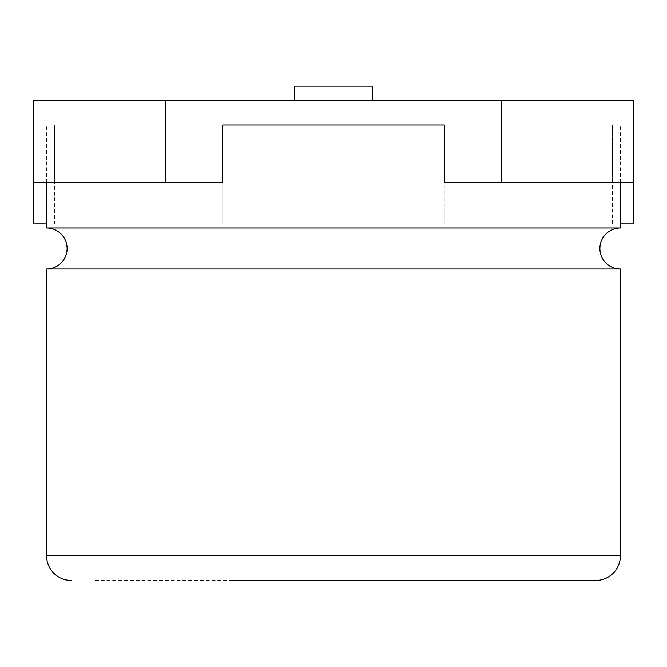 <?xml version="1.0" encoding="UTF-8"?>
<svg xmlns="http://www.w3.org/2000/svg" width="667" height="667" viewBox="0 0 667 667"><rect width="100%" height="100%" fill="white"/><g stroke="black" fill="none" stroke-linecap="round" stroke-linejoin="round"><path stroke-width="0.5" stroke-dasharray="3.33 2.5" d="M620.41 182.658L620.41 124.987L444.272 124.987L612.464 124.987L444.272 124.987L444.272 223.854L633.65 223.854L633.65 100.267L372.344 100.267L372.344 86.143L294.656 86.143L372.344 86.143L294.656 86.143L294.656 100.267L294.656 86.143L294.656 100.267L372.344 100.267L33.35 100.267L33.35 223.854L222.728 223.854L222.728 124.987L444.272 124.987L444.272 223.854L620.41 223.854M612.464 223.854L612.464 124.987L633.65 124.987L633.65 182.658L633.65 124.987L612.464 124.987L612.464 182.658L444.272 182.658L444.272 124.987M33.35 182.658L33.35 124.987L54.536 124.987L33.35 124.987L33.35 182.658L54.536 182.658L54.536 124.987L54.536 223.854L222.728 223.854L222.728 124.987L54.536 124.987L222.728 124.987L222.728 182.658L54.536 182.658M54.536 223.854L46.59 223.854M612.464 182.658L633.65 182.658M294.656 100.267L372.344 100.267L372.344 86.143L372.344 100.267M620.41 227.964L46.59 227.964M620.41 268.993L46.59 268.993M222.728 124.987L620.41 124.987M46.59 182.658L46.59 124.987M95.148 580.507L571.852 580.507M412.448 580.857L435.493 580.857L412.448 580.507M399.225 580.857L266.808 580.507M231.991 580.857L255.027 580.857L231.991 580.507M95.148 580.857L571.852 580.857M313.357 580.857L266.808 580.857L313.357 580.507M620.41 555.786L46.59 555.786"/><path stroke-width="1" d="M633.65 182.658L633.65 100.267L165.716 100.267L165.716 182.658L222.728 182.658L222.728 124.987L444.272 124.987L444.272 182.658L633.65 182.658L633.65 223.854L620.41 223.854M46.59 223.854L33.35 223.854L33.35 100.267L165.716 100.267M501.284 100.267L501.284 182.658M33.35 182.658L165.716 182.658M372.344 100.267L372.344 86.143L294.656 86.143L294.656 100.267M71.302 580.507A24.721 24.721 0 0 1 46.59 555.786L46.59 268.993A20.519 20.519 0 0 0 67.1 248.474A20.519 20.519 0 0 0 46.59 227.964L620.41 227.964A20.519 20.519 0 0 0 599.9 248.474A20.519 20.519 0 0 0 620.41 268.993L620.41 555.786A24.721 24.721 0 0 1 595.698 580.507L231.991 580.507M46.59 268.993L620.41 268.993M620.41 227.964L620.41 182.658M444.272 124.987L222.728 124.987M46.59 227.964L46.59 182.658M435.493 580.507L595.698 580.507M435.493 580.857L255.027 580.507M399.225 580.857L325.379 580.507M325.379 580.857L266.808 580.507M255.027 580.857L231.991 580.857M46.59 555.786L620.41 555.786"/></g></svg>
